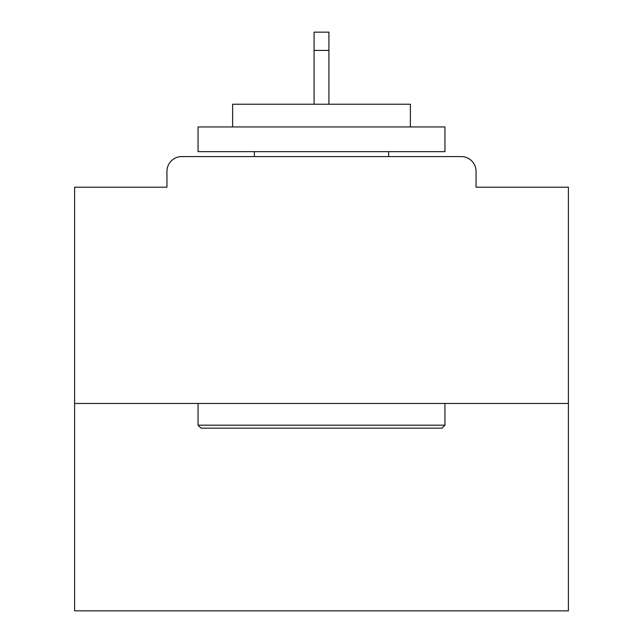 <?xml version="1.0" encoding="UTF-8"?>
<svg xmlns="http://www.w3.org/2000/svg" width="643" height="643" viewBox="0 0 643 643"><rect width="100%" height="100%" fill="white"/><g stroke="black" fill="none" stroke-linecap="round" stroke-linejoin="round"><path stroke-width="0.96" d="M476.053 187.193L476.053 171.392L476.053 187.193L568.388 187.193L568.388 610.85L74.612 610.85L74.612 187.193L166.947 187.193L166.947 171.392L166.947 187.193M568.388 403.466L74.612 403.466M476.053 171.392A14.813 14.813 0 0 0 461.24 156.579L181.76 156.579A14.813 14.813 0 0 0 166.947 171.392M461.24 156.579L398.531 156.579M244.469 156.579L181.76 156.579M441.982 428.158L201.018 428.158L198.06 425.192L444.94 425.192L441.982 428.158M198.06 126.952L444.94 126.952L444.94 151.644L198.06 151.644L198.06 126.952M410.379 126.952L410.379 104.238L232.621 104.238L232.621 126.952M198.06 403.466L198.06 425.192M444.94 403.466L444.94 425.192M254.347 151.644L254.347 156.579M388.653 151.644L388.653 156.579M328.911 50.419L314.089 50.419L314.089 32.15L328.911 32.15L328.911 104.238M314.089 50.419L314.089 104.238"/></g></svg>
